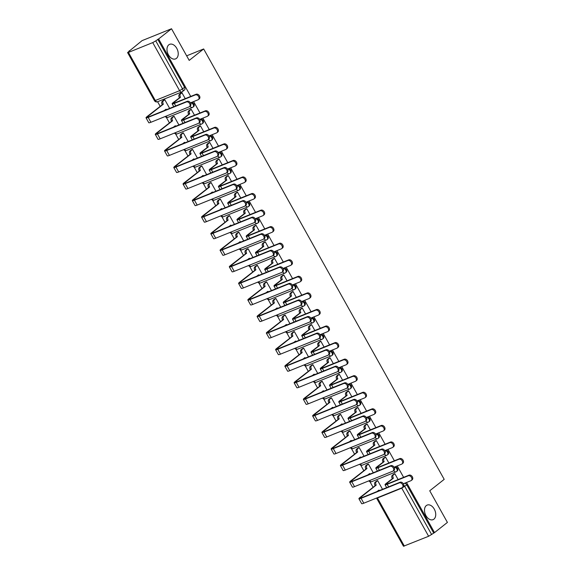 <?xml version="1.0" encoding="UTF-8"?>
<svg xmlns="http://www.w3.org/2000/svg" width="575" height="575" viewBox="0 0 575 575"><rect width="100%" height="100%" fill="white"/><g stroke="black" fill="none" stroke-linecap="round" stroke-linejoin="round"><path stroke-width="0.86" d="M176.403 58.406A7.863 5.168 -112 0 1 175.555 58.902A7.863 5.168 -112 0 1 168.116 54.23A7.863 5.168 -112 0 1 168.813 44.814A7.863 5.168 -112 0 1 169.661 44.318A7.863 5.168 -112 0 1 177.1 48.99A7.863 5.168 -112 0 1 176.403 58.406M433.909 519.16A7.863 5.168 -112 0 1 433.061 519.656A7.863 5.168 -112 0 1 425.622 514.984A7.863 5.168 -112 0 1 426.319 505.569A7.863 5.168 -112 0 1 427.168 505.073A7.863 5.168 -112 0 1 434.607 509.745A7.863 5.168 -112 0 1 433.909 519.16M190.548 103.004A2.458 1.818 51.7 0 1 193.171 104.513A2.458 1.818 51.7 0 1 192.977 107.13L193.696 106.569A2.458 1.818 -128.3 0 0 193.89 103.946A2.458 1.818 -128.3 0 0 191.554 102.407M199.798 119.564A2.458 1.818 51.7 0 1 202.429 121.073A2.458 1.818 51.7 0 1 202.235 123.697L202.946 123.129A2.458 1.818 -128.3 0 0 203.14 120.513A2.458 1.818 -128.3 0 0 200.804 118.968M209.056 136.124A2.458 1.818 51.7 0 1 211.686 137.633A2.458 1.818 51.7 0 1 211.492 140.257L212.204 139.689A2.458 1.818 -128.3 0 0 212.398 137.073A2.458 1.818 -128.3 0 0 210.062 135.528M218.313 152.684A2.458 1.818 51.7 0 1 220.944 154.193A2.458 1.818 51.7 0 1 220.75 156.817L221.461 156.256A2.458 1.818 -128.3 0 0 221.655 153.633A2.458 1.818 -128.3 0 0 219.319 152.095M227.571 169.244A2.458 1.818 51.7 0 1 230.201 170.761A2.458 1.818 51.7 0 1 230.007 173.377L230.719 172.816A2.458 1.818 -128.3 0 0 230.913 170.193A2.458 1.818 -128.3 0 0 228.577 168.655M236.828 185.811A2.458 1.818 51.7 0 1 239.452 187.321A2.458 1.818 51.7 0 1 239.257 189.944L239.976 189.376A2.458 1.818 -128.3 0 0 240.17 186.753A2.458 1.818 -128.3 0 0 237.834 185.215M246.078 202.371A2.458 1.818 51.7 0 1 248.709 203.881A2.458 1.818 51.7 0 1 248.515 206.504L249.227 205.936A2.458 1.818 -128.3 0 0 249.421 203.32A2.458 1.818 -128.3 0 0 247.085 201.775M255.336 218.931A2.458 1.818 51.7 0 1 257.967 220.441A2.458 1.818 51.7 0 1 257.772 223.064L258.484 222.503A2.458 1.818 -128.3 0 0 258.678 219.88A2.458 1.818 -128.3 0 0 256.342 218.342M264.593 235.491A2.458 1.818 51.7 0 1 267.224 237.008A2.458 1.818 51.7 0 1 267.03 239.624L267.742 239.063A2.458 1.818 -128.3 0 0 267.936 236.44A2.458 1.818 -128.3 0 0 265.6 234.902M273.851 252.058A2.458 1.818 51.7 0 1 276.482 253.568A2.458 1.818 51.7 0 1 276.287 256.191L276.999 255.623A2.458 1.818 -128.3 0 0 277.193 253A2.458 1.818 -128.3 0 0 274.857 251.462M283.108 268.618A2.458 1.818 51.7 0 1 285.732 270.128A2.458 1.818 51.7 0 1 285.538 272.751L286.257 272.183A2.458 1.818 -128.3 0 0 286.451 269.567A2.458 1.818 -128.3 0 0 284.115 268.022M292.359 285.178A2.458 1.818 51.7 0 1 294.989 286.688A2.458 1.818 51.7 0 1 294.795 289.311L295.507 288.751A2.458 1.818 -128.3 0 0 295.701 286.127A2.458 1.818 -128.3 0 0 293.365 284.589M301.616 301.738A2.458 1.818 51.7 0 1 304.247 303.255A2.458 1.818 51.7 0 1 304.053 305.871L304.764 305.311A2.458 1.818 -128.3 0 0 304.958 302.687A2.458 1.818 -128.3 0 0 302.623 301.149M310.874 318.306A2.458 1.818 51.7 0 1 313.504 319.815A2.458 1.818 51.7 0 1 313.31 322.438L314.022 321.871A2.458 1.818 -128.3 0 0 314.216 319.247A2.458 1.818 -128.3 0 0 311.88 317.709M320.131 334.866A2.458 1.818 51.7 0 1 322.762 336.375A2.458 1.818 51.7 0 1 322.568 338.998L323.279 338.431A2.458 1.818 -128.3 0 0 323.473 335.814A2.458 1.818 -128.3 0 0 321.137 334.269M329.382 351.426A2.458 1.818 51.7 0 1 332.012 352.935A2.458 1.818 51.7 0 1 331.818 355.558L332.537 354.998A2.458 1.818 -128.3 0 0 332.731 352.374A2.458 1.818 -128.3 0 0 330.388 350.836M338.639 367.986A2.458 1.818 51.7 0 1 341.27 369.495A2.458 1.818 51.7 0 1 341.076 372.118L341.787 371.558A2.458 1.818 -128.3 0 0 341.981 368.934A2.458 1.818 -128.3 0 0 339.645 367.396M347.897 384.553A2.458 1.818 51.7 0 1 350.527 386.062A2.458 1.818 51.7 0 1 350.333 388.678L351.045 388.118A2.458 1.818 -128.3 0 0 351.239 385.494A2.458 1.818 -128.3 0 0 348.903 383.956M357.154 401.113A2.458 1.818 51.7 0 1 359.785 402.622A2.458 1.818 51.7 0 1 359.591 405.246L360.302 404.678A2.458 1.818 -128.3 0 0 360.496 402.062A2.458 1.818 -128.3 0 0 358.16 400.516M366.412 417.673A2.458 1.818 51.7 0 1 369.035 419.182A2.458 1.818 51.7 0 1 368.848 421.806L369.56 421.245A2.458 1.818 -128.3 0 0 369.754 418.622A2.458 1.818 -128.3 0 0 367.418 417.083M375.662 434.233A2.458 1.818 51.7 0 1 378.293 435.742A2.458 1.818 51.7 0 1 378.098 438.366L378.817 437.805A2.458 1.818 -128.3 0 0 379.011 435.182A2.458 1.818 -128.3 0 0 376.668 433.643M384.919 450.793A2.458 1.818 51.7 0 1 387.55 452.309A2.458 1.818 51.7 0 1 387.356 454.926L388.067 454.365A2.458 1.818 -128.3 0 0 388.262 451.742A2.458 1.818 -128.3 0 0 385.926 450.203M394.177 467.36A2.458 1.818 51.7 0 1 396.808 468.869A2.458 1.818 51.7 0 1 396.613 471.493L397.325 470.925A2.458 1.818 -128.3 0 0 397.519 468.302A2.458 1.818 -128.3 0 0 395.183 466.763M190.735 96.427L158.614 38.949L171.515 28.75L142.068 40.638L129.289 51.067M157.6 101.725L160.138 106.267M166.319 117.322L169.395 122.827M175.576 133.889L178.653 139.387M184.834 150.449L187.91 155.947M194.091 167.009L197.16 172.507M203.342 183.569L206.418 189.074M212.599 200.136L215.675 205.634M221.857 216.696L224.933 222.194M231.114 233.256L234.19 238.754M240.372 249.816L243.441 255.322M249.622 266.383L252.698 271.882M258.879 282.943L261.956 288.442M268.137 299.503L271.213 305.002M277.394 316.063L280.471 321.569M286.652 332.63L289.721 338.129M295.902 349.19L298.978 354.689M305.16 365.75L308.236 371.249M314.417 382.31L317.493 387.816M323.675 398.87L326.751 404.376M332.932 415.438L336.001 420.936M342.183 431.997L345.259 437.496M351.44 448.558L354.516 454.063M360.697 465.118L363.774 470.623M369.955 481.685L373.031 487.183M171.515 28.75L189.197 60.389L203.658 48.961L444.195 479.356L429.733 490.777L447.415 522.416L434.513 532.615L406.503 482.497M403.621 477.343L397.246 465.93M394.371 460.783L387.988 449.37M385.113 444.223L378.731 432.81M375.856 427.656L369.481 416.25M366.598 411.096L360.223 399.683M357.341 394.536L350.966 383.122M348.091 377.976L341.708 366.562M338.833 361.416L332.451 350.002M329.576 344.849L323.2 333.435M320.318 328.289L313.943 316.875M311.061 311.729L304.685 300.315M301.81 295.169L295.428 283.755M292.553 278.602L286.17 267.195M283.295 262.042L276.92 250.628M274.038 245.482L267.662 234.068M264.78 228.922L258.405 217.508M255.53 212.355L249.147 200.948M246.272 195.795L239.897 184.381M237.015 179.235L230.64 167.821M227.757 162.675L221.382 151.261M218.507 146.107L212.125 134.701M209.25 129.548L202.867 118.134M199.992 112.987L193.617 101.574M129.159 50.837L130.022 50.492L127.585 52.584L128.433 52.411L152.727 42.6L155.746 40.883L182.62 88.974A2.458 1.818 51.7 0 1 182.426 91.597A2.458 1.818 51.7 0 1 182.088 91.792A2.458 1.617 68 0 1 181.822 91.95A2.458 2.458 0 0 0 182.426 91.597L184.438 90.009A2.458 1.818 51.7 0 0 184.632 87.386L179.608 90.692L152.727 42.6M158.614 38.949L155.746 40.883M434.513 532.615L428.627 536.267L403.485 546.25L376.603 498.158L377.452 497.986L404.333 546.077M398.13 479.564L394.838 473.678L393.595 474.274M382.533 489.318L377.667 480.614L376.424 481.21M388.872 463.004L385.588 457.118L384.337 457.714M373.276 472.758L368.417 464.054L367.166 464.65M379.615 446.437L376.33 440.558L375.087 441.154M364.025 456.191L359.159 447.487L357.909 448.083M370.365 429.877L367.073 423.998L365.829 424.594M354.768 439.631L349.902 430.927L348.658 431.523M361.107 413.317L357.815 407.431L356.572 408.027M345.51 423.071L340.644 414.367L339.401 414.963M351.85 396.757L348.558 390.871L347.314 391.467M336.253 406.511L331.387 397.807L330.143 398.403M342.592 380.19L339.308 374.311L338.057 374.907M326.995 389.943L322.137 381.247L320.886 381.836M333.335 363.63L330.05 357.751L328.807 358.347M317.745 373.383L312.879 364.679L311.628 365.276M324.084 347.07L320.793 341.183L319.549 341.78M308.488 356.823L303.622 348.119L302.378 348.716M314.827 330.51L311.535 324.623L310.292 325.22M299.23 340.263L294.364 331.559L293.121 332.156M305.569 313.943L302.285 308.063L301.034 308.66M289.973 323.703L285.107 314.999L283.863 315.589M296.312 297.383L293.027 291.503L291.777 292.1M280.715 307.136L275.856 298.432L274.606 299.029M287.054 280.823L283.77 274.943L282.526 275.533M271.465 290.576L266.599 281.872L265.355 282.469M277.804 264.263L274.512 258.376L273.269 258.973M262.207 274.016L257.341 265.312L256.098 265.909M268.547 247.696L265.255 241.816L264.011 242.413M252.95 257.456L248.084 248.752L246.84 249.349M259.289 231.136L256.004 225.256L254.754 225.853M243.692 240.889L238.826 232.185L237.583 232.782M250.032 214.576L246.747 208.696L245.496 209.286M234.435 224.329L229.576 215.625L228.325 216.222M240.774 198.016L237.489 192.129L236.246 192.726M225.184 207.769L220.318 199.065L219.075 199.662M231.524 181.456L228.232 175.569L226.988 176.166M215.927 191.209L211.061 182.505L209.818 183.102M222.266 164.888L218.974 159.009L217.731 159.606M206.669 174.642L201.803 165.938L200.56 166.534M213.009 148.328L209.724 142.449L208.473 143.046M197.412 158.082L192.546 149.378L191.303 149.974M203.751 131.768L200.467 125.882L199.223 126.478M188.154 141.522L183.296 132.818L182.045 133.414M194.494 115.208L191.209 109.322L189.966 109.918M178.904 124.962L174.038 116.258L172.795 116.854M186.652 55.825L203.658 48.961M185.243 98.641L181.952 92.762L180.708 93.358M169.647 108.395L164.781 99.691L163.537 100.287M157.751 39.294L184.632 87.386M433.651 532.96L406.777 484.869A2.458 1.818 -128.3 0 0 404.441 483.323M403.348 483.769L410.909 480.714A2.825 2.092 -128.3 0 0 411.298 480.492A2.825 2.092 -128.3 0 0 411.362 477.221A2.825 2.092 -128.3 0 0 408.178 475.834L409.019 475.166A2.825 2.092 51.7 0 1 412.203 476.553A2.825 2.092 51.7 0 1 412.138 479.823L411.298 480.492M394.86 473.714L393.422 474.842A2.458 1.617 68 0 0 393.314 477.99L386.127 483.467A6.203 0.884 -29.2 0 0 385.042 484.747A6.203 0.884 -29.2 0 0 387.183 484.308L408.178 475.834M392.287 478.601L392.2 478.443A2.458 1.617 -112 0 1 392.308 475.295L393.839 474.088M409.019 475.166L388.032 483.64A4.607 0.654 150.8 0 1 386.436 483.97A4.607 0.654 150.8 0 1 387.241 483.022L393.401 478.148M377.689 480.643L376.251 481.778A2.458 1.617 68 0 0 376.143 484.926L360 497.476A6.203 0.884 -29.2 0 0 358.922 498.748L361.653 503.635A6.203 0.884 -29.2 0 0 363.795 503.197L401.961 487.787A2.825 2.092 -128.3 0 0 402.349 487.564A2.825 2.092 -128.3 0 0 402.414 484.294A2.825 2.092 -128.3 0 0 399.23 482.899L400.071 482.238A2.825 2.092 51.7 0 1 403.255 483.625A2.825 2.092 51.7 0 1 403.19 486.896L402.349 487.564M376.905 491.589L379.047 490.13A2.458 1.617 68 0 0 379.363 490.597M400.071 482.238L361.905 497.648A4.607 0.654 150.8 0 1 360.317 497.972A4.607 0.654 150.8 0 1 361.122 497.023L376.23 485.084M375.116 485.537L375.022 485.379A2.458 1.617 -112 0 1 375.137 482.231L376.251 481.778M376.668 481.016L375.137 482.231M358.922 498.748A6.203 0.884 -29.2 0 0 361.064 498.309L399.23 482.899M394.091 467.209L401.652 464.154A2.825 2.092 -128.3 0 0 402.04 463.932A2.825 2.092 -128.3 0 0 402.105 460.661A2.825 2.092 -128.3 0 0 398.921 459.267L399.769 458.606A2.825 2.092 51.7 0 1 402.946 459.993A2.825 2.092 51.7 0 1 402.881 463.263L402.04 463.932M385.602 457.147L384.165 458.282A2.458 1.617 68 0 0 384.057 461.43L376.869 466.907A6.203 0.884 -29.2 0 0 375.791 468.187A6.203 0.884 -29.2 0 0 377.933 467.748L398.921 459.267M383.029 462.041L382.943 461.883A2.458 1.617 -112 0 1 383.051 458.735L384.582 457.527M399.769 458.606L378.774 467.08A4.607 0.654 150.8 0 1 377.186 467.403A4.607 0.654 150.8 0 1 377.983 466.454L384.143 461.588M384.833 450.642L392.394 447.594A2.825 2.092 -128.3 0 0 392.783 447.364A2.825 2.092 -128.3 0 0 392.847 444.094A2.825 2.092 -128.3 0 0 389.67 442.707L390.511 442.046A2.825 2.092 51.7 0 1 393.695 443.433A2.825 2.092 51.7 0 1 393.623 446.703L392.783 447.364M376.345 440.587L374.914 441.722A2.458 1.617 68 0 0 374.799 444.87L367.612 450.347A6.203 0.884 -29.2 0 0 366.534 451.627A6.203 0.884 -29.2 0 0 368.676 451.181L389.67 442.707M373.772 445.481L373.685 445.316A2.458 1.617 -112 0 1 373.793 442.175L375.324 440.96M390.511 442.046L369.517 450.52A4.607 0.654 150.8 0 1 367.928 450.843A4.607 0.654 150.8 0 1 368.726 449.894L374.893 445.028M375.576 434.082L383.137 431.027A2.825 2.092 -128.3 0 0 383.525 430.804A2.825 2.092 -128.3 0 0 383.597 427.534A2.825 2.092 -128.3 0 0 380.413 426.147L381.254 425.478A2.825 2.092 51.7 0 1 384.438 426.873A2.825 2.092 51.7 0 1 384.373 430.143L383.525 430.804M367.087 424.027L365.657 425.162A2.458 1.617 68 0 0 365.542 428.31L358.354 433.787A6.203 0.884 -29.2 0 0 357.276 435.059A6.203 0.884 -29.2 0 0 359.418 434.621L380.413 426.147M364.521 428.914L364.428 428.756A2.458 1.617 -112 0 1 364.536 425.608L366.067 424.4M381.254 425.478L360.259 433.952A4.607 0.654 150.8 0 1 358.671 434.283A4.607 0.654 150.8 0 1 359.476 433.334L365.635 428.468M368.431 464.082L366.994 465.218A2.458 1.617 68 0 0 366.886 468.366L350.75 480.908A6.203 0.884 -29.2 0 0 349.665 482.188L352.396 487.075A6.203 0.884 -29.2 0 0 354.538 486.63L392.703 471.227A2.825 2.092 -128.3 0 0 393.092 470.997A2.825 2.092 -128.3 0 0 393.156 467.727A2.825 2.092 -128.3 0 0 389.972 466.339L390.813 465.678A2.825 2.092 51.7 0 1 393.997 467.065A2.825 2.092 51.7 0 1 393.933 470.336L393.092 470.997M367.655 475.029L369.79 473.563A2.458 1.617 68 0 0 370.106 474.037M390.813 465.678L352.655 481.081A4.607 0.654 150.8 0 1 351.059 481.412A4.607 0.654 150.8 0 1 351.864 480.463L366.972 468.524M365.858 468.97L365.772 468.812A2.458 1.617 -112 0 1 365.88 465.664L366.994 465.218M367.411 464.456L365.88 465.664M349.665 482.188A6.203 0.884 -29.2 0 0 351.807 481.749L389.972 466.339M359.174 447.522L357.736 448.651A2.458 1.617 68 0 0 357.628 451.799L341.493 464.348A6.203 0.884 -29.2 0 0 340.414 465.628L343.138 470.508A6.203 0.884 -29.2 0 0 345.28 470.07L383.446 454.66A2.825 2.092 -128.3 0 0 383.834 454.437A2.825 2.092 -128.3 0 0 383.899 451.167A2.825 2.092 -128.3 0 0 380.715 449.779L381.563 449.111A2.825 2.092 51.7 0 1 384.74 450.505A2.825 2.092 51.7 0 1 384.675 453.776L383.834 454.437M358.397 458.462L360.539 457.003A2.458 1.617 68 0 0 360.848 457.477M381.563 449.111L343.397 464.521A4.607 0.654 150.8 0 1 341.809 464.844A4.607 0.654 150.8 0 1 342.607 463.903L357.715 451.964M356.601 452.41L356.514 452.252A2.458 1.617 -112 0 1 356.622 449.104L357.736 448.651M358.153 447.896L356.622 449.104M340.414 465.628A6.203 0.884 -29.2 0 0 342.549 465.189L380.715 449.779M349.916 430.955L348.486 432.091A2.458 1.617 68 0 0 348.371 435.239L332.235 447.788A6.203 0.884 -29.2 0 0 331.157 449.068L333.881 453.948A6.203 0.884 -29.2 0 0 336.023 453.51L374.188 438.1A2.825 2.092 -128.3 0 0 374.577 437.877A2.825 2.092 -128.3 0 0 374.641 434.607A2.825 2.092 -128.3 0 0 371.464 433.219L372.305 432.551A2.825 2.092 51.7 0 1 375.489 433.938A2.825 2.092 51.7 0 1 375.418 437.208L374.577 437.877M349.14 441.902L351.282 440.443A2.458 1.617 68 0 0 351.598 440.91M372.305 432.551L334.14 447.961A4.607 0.654 150.8 0 1 332.551 448.284A4.607 0.654 150.8 0 1 333.349 447.336L348.464 435.397M347.343 435.85L347.257 435.692A2.458 1.617 -112 0 1 347.365 432.544L348.486 432.091M348.896 431.336L347.365 432.544M331.157 449.068A6.203 0.884 -29.2 0 0 333.299 448.622L371.464 433.219M366.325 417.522L373.887 414.467A2.825 2.092 -128.3 0 0 374.275 414.244A2.825 2.092 -128.3 0 0 374.339 410.974A2.825 2.092 -128.3 0 0 371.155 409.587L371.996 408.918A2.825 2.092 51.7 0 1 375.18 410.306A2.825 2.092 51.7 0 1 375.116 413.576L374.275 414.244M357.837 407.467L356.399 408.595A2.458 1.617 68 0 0 356.292 411.743L349.104 417.22A6.203 0.884 -29.2 0 0 348.019 418.499A6.203 0.884 -29.2 0 0 350.161 418.061L371.155 409.587M355.264 412.354L355.17 412.196A2.458 1.617 -112 0 1 355.285 409.048L356.816 407.84M371.996 408.918L351.002 417.393A4.607 0.654 150.8 0 1 349.413 417.723A4.607 0.654 150.8 0 1 350.218 416.774L356.378 411.901M357.068 400.962L364.629 397.907A2.825 2.092 -128.3 0 0 365.017 397.684A2.825 2.092 -128.3 0 0 365.082 394.414A2.825 2.092 -128.3 0 0 361.898 393.02L362.739 392.358A2.825 2.092 51.7 0 1 365.923 393.746A2.825 2.092 51.7 0 1 365.858 397.016L365.017 397.684M348.579 390.899L347.142 392.035A2.458 1.617 68 0 0 347.034 395.183L339.847 400.66A6.203 0.884 -29.2 0 0 338.761 401.939A6.203 0.884 -29.2 0 0 340.903 401.501L361.898 393.02M346.006 395.794L345.92 395.636A2.458 1.617 -112 0 1 346.028 392.488L347.559 391.28M362.739 392.358L341.751 400.832A4.607 0.654 150.8 0 1 340.156 401.156A4.607 0.654 150.8 0 1 340.961 400.207L347.12 395.341M340.659 414.395L339.228 415.531A2.458 1.617 68 0 0 339.113 418.679L322.978 431.228A6.203 0.884 -29.2 0 0 321.899 432.501L324.631 437.388A6.203 0.884 -29.2 0 0 326.772 436.95L364.938 421.54A2.825 2.092 -128.3 0 0 365.319 421.317A2.825 2.092 -128.3 0 0 365.391 418.047A2.825 2.092 -128.3 0 0 362.207 416.652L363.048 415.991A2.825 2.092 51.7 0 1 366.232 417.378A2.825 2.092 51.7 0 1 366.167 420.648L365.319 421.317M339.882 425.342L342.024 423.883A2.458 1.617 68 0 0 342.341 424.35M363.048 415.991L324.882 431.401A4.607 0.654 150.8 0 1 323.294 431.724A4.607 0.654 150.8 0 1 324.099 430.776L339.207 418.837M338.093 419.29L337.999 419.132A2.458 1.617 -112 0 1 338.114 415.984L339.228 415.531M339.638 414.769L338.114 415.984M321.899 432.501A6.203 0.884 -29.2 0 0 324.041 432.062L362.207 416.652M331.408 397.835L329.971 398.971A2.458 1.617 68 0 0 329.863 402.119L313.72 414.668A6.203 0.884 -29.2 0 0 312.642 415.941L315.373 420.828A6.203 0.884 -29.2 0 0 317.515 420.382L355.681 404.98A2.825 2.092 -128.3 0 0 356.069 404.75A2.825 2.092 -128.3 0 0 356.133 401.479A2.825 2.092 -128.3 0 0 352.949 400.092L353.79 399.431A2.825 2.092 51.7 0 1 356.974 400.818A2.825 2.092 51.7 0 1 356.91 404.088L356.069 404.75M330.625 408.782L332.767 407.316A2.458 1.617 68 0 0 333.083 407.79M353.79 399.431L315.625 414.834A4.607 0.654 150.8 0 1 314.036 415.164A4.607 0.654 150.8 0 1 314.841 414.216L329.949 402.277M328.835 402.73L328.742 402.565A2.458 1.617 -112 0 1 328.857 399.417L329.971 398.971M330.388 398.209L328.857 399.417M312.642 415.941A6.203 0.884 -29.2 0 0 314.784 415.502L352.949 400.092M347.81 384.395L355.372 381.347A2.825 2.092 -128.3 0 0 355.76 381.117A2.825 2.092 -128.3 0 0 355.824 377.847A2.825 2.092 -128.3 0 0 352.64 376.46L353.488 375.798A2.825 2.092 51.7 0 1 356.665 377.186A2.825 2.092 51.7 0 1 356.601 380.456L355.76 381.117M339.322 374.339L337.884 375.475A2.458 1.617 68 0 0 337.777 378.623L330.589 384.1A6.203 0.884 -29.2 0 0 329.511 385.379A6.203 0.884 -29.2 0 0 331.653 384.934L352.64 376.46M336.749 379.234L336.662 379.076A2.458 1.617 -112 0 1 336.77 375.928L338.301 374.713M353.488 375.798L332.494 384.272A4.607 0.654 150.8 0 1 330.905 384.596A4.607 0.654 150.8 0 1 331.703 383.647L337.863 378.781M338.553 367.835L346.114 364.78A2.825 2.092 -128.3 0 0 346.502 364.557A2.825 2.092 -128.3 0 0 346.567 361.287A2.825 2.092 -128.3 0 0 343.39 359.9L344.231 359.231A2.825 2.092 51.7 0 1 347.415 360.626A2.825 2.092 51.7 0 1 347.343 363.896L346.502 364.557M330.064 357.779L328.634 358.915A2.458 1.617 68 0 0 328.519 362.063L321.332 367.54A6.203 0.884 -29.2 0 0 320.253 368.812A6.203 0.884 -29.2 0 0 322.395 368.374L343.39 359.9M327.491 362.667L327.405 362.509A2.458 1.617 -112 0 1 327.513 359.361L329.044 358.153M344.231 359.231L323.236 367.705A4.607 0.654 150.8 0 1 321.648 368.036A4.607 0.654 150.8 0 1 322.446 367.087L328.613 362.221M329.295 351.275L336.857 348.22A2.825 2.092 -128.3 0 0 337.245 347.997A2.825 2.092 -128.3 0 0 337.317 344.727A2.825 2.092 -128.3 0 0 334.132 343.34L334.973 342.671A2.825 2.092 51.7 0 1 338.158 344.058A2.825 2.092 51.7 0 1 338.093 347.329L337.245 347.997M320.807 341.219L319.377 342.348A2.458 1.617 68 0 0 319.262 345.496L312.074 350.973A6.203 0.884 -29.2 0 0 310.996 352.252A6.203 0.884 -29.2 0 0 313.138 351.814L334.132 343.34M318.241 346.107L318.147 345.949A2.458 1.617 -112 0 1 318.262 342.801L319.786 341.593M334.973 342.671L313.979 351.145A4.607 0.654 150.8 0 1 312.39 351.476A4.607 0.654 150.8 0 1 313.195 350.527L319.355 345.661M320.045 334.715L327.606 331.66A2.825 2.092 -128.3 0 0 327.994 331.437A2.825 2.092 -128.3 0 0 328.059 328.167A2.825 2.092 -128.3 0 0 324.875 326.78L325.716 326.111A2.825 2.092 51.7 0 1 328.9 327.498A2.825 2.092 51.7 0 1 328.835 330.769L327.994 331.437M311.557 324.652L310.119 325.788A2.458 1.617 68 0 0 310.011 328.936L302.824 334.413A6.203 0.884 -29.2 0 0 301.738 335.692A6.203 0.884 -29.2 0 0 303.88 335.254L324.875 326.78M308.983 329.547L308.89 329.389A2.458 1.617 -112 0 1 309.005 326.241L310.536 325.033M325.716 326.111L304.728 334.585A4.607 0.654 150.8 0 1 303.133 334.909A4.607 0.654 150.8 0 1 303.938 333.967L310.098 329.094M310.787 318.147L318.349 315.1A2.825 2.092 -128.3 0 0 318.737 314.877A2.825 2.092 -128.3 0 0 318.802 311.607A2.825 2.092 -128.3 0 0 315.618 310.213L316.458 309.551A2.825 2.092 51.7 0 1 319.643 310.938A2.825 2.092 51.7 0 1 319.578 314.209L318.737 314.877M302.299 308.092L300.862 309.228A2.458 1.617 68 0 0 300.754 312.376L293.566 317.853A6.203 0.884 -29.2 0 0 292.481 319.132A6.203 0.884 -29.2 0 0 294.623 318.687L315.618 310.213M299.726 312.987L299.64 312.829A2.458 1.617 -112 0 1 299.748 309.681L301.278 308.466M316.458 309.551L295.471 318.025A4.607 0.654 150.8 0 1 293.875 318.349A4.607 0.654 150.8 0 1 294.68 317.4L300.84 312.534M301.53 301.588L309.091 298.533A2.825 2.092 -128.3 0 0 309.479 298.31A2.825 2.092 -128.3 0 0 309.544 295.04A2.825 2.092 -128.3 0 0 306.36 293.652L307.208 292.984A2.825 2.092 51.7 0 1 310.385 294.378A2.825 2.092 51.7 0 1 310.32 297.649L309.479 298.31M293.042 291.532L291.604 292.668A2.458 1.617 68 0 0 291.496 295.816L284.309 301.293A6.203 0.884 -29.2 0 0 283.231 302.565A6.203 0.884 -29.2 0 0 285.373 302.127L306.36 293.652M290.468 296.427L290.382 296.262A2.458 1.617 -112 0 1 290.49 293.113L292.021 291.906M307.208 292.984L286.213 301.465A4.607 0.654 150.8 0 1 284.625 301.789A4.607 0.654 150.8 0 1 285.423 300.84L291.582 295.974M292.272 285.027L299.834 281.973A2.825 2.092 -128.3 0 0 300.222 281.75A2.825 2.092 -128.3 0 0 300.287 278.48A2.825 2.092 -128.3 0 0 297.11 277.092L297.951 276.424A2.825 2.092 51.7 0 1 301.135 277.811A2.825 2.092 51.7 0 1 301.063 281.082L300.222 281.75M283.784 274.972L282.354 276.101A2.458 1.617 68 0 0 282.239 279.249L275.051 284.733A6.203 0.884 -29.2 0 0 273.973 286.005A6.203 0.884 -29.2 0 0 276.115 285.567L297.11 277.092M281.211 279.86L281.125 279.702A2.458 1.617 -112 0 1 281.232 276.553L282.763 275.346M297.951 276.424L276.956 284.898A4.607 0.654 150.8 0 1 275.368 285.229A4.607 0.654 150.8 0 1 276.173 284.28L282.332 279.414M283.015 268.467L290.576 265.413A2.825 2.092 -128.3 0 0 290.964 265.19A2.825 2.092 -128.3 0 0 291.036 261.92A2.825 2.092 -128.3 0 0 287.852 260.533L288.693 259.864A2.825 2.092 51.7 0 1 291.877 261.251A2.825 2.092 51.7 0 1 291.812 264.522L290.964 265.19M274.527 258.405L273.096 259.541A2.458 1.617 68 0 0 272.981 262.689L265.794 268.166A6.203 0.884 -29.2 0 0 264.716 269.445A6.203 0.884 -29.2 0 0 266.857 269.007L287.852 260.533M271.961 263.3L271.867 263.142A2.458 1.617 -112 0 1 271.982 259.993L273.506 258.786M288.693 259.864L267.698 268.338A4.607 0.654 150.8 0 1 266.11 268.662A4.607 0.654 150.8 0 1 266.915 267.72L273.075 262.847M322.151 381.275L320.713 382.404A2.458 1.617 68 0 0 320.606 385.552L304.47 398.101A6.203 0.884 -29.2 0 0 303.384 399.381L306.116 404.261A6.203 0.884 -29.2 0 0 308.257 403.823L346.423 388.412A2.825 2.092 -128.3 0 0 346.811 388.19A2.825 2.092 -128.3 0 0 346.876 384.919A2.825 2.092 -128.3 0 0 343.692 383.532L344.533 382.864A2.825 2.092 51.7 0 1 347.717 384.258A2.825 2.092 51.7 0 1 347.652 387.528L346.811 388.19M321.375 392.215L323.509 390.756A2.458 1.617 68 0 0 323.826 391.23M344.533 382.864L306.374 398.274A4.607 0.654 150.8 0 1 304.779 398.604A4.607 0.654 150.8 0 1 305.584 397.656L320.692 385.717M319.578 386.163L319.492 386.005A2.458 1.617 -112 0 1 319.599 382.857L320.713 382.404M321.13 381.649L319.599 382.857M303.384 399.381A6.203 0.884 -29.2 0 0 305.526 398.942L343.692 383.532M312.893 364.708L311.456 365.844A2.458 1.617 68 0 0 311.348 368.992L295.212 381.541A6.203 0.884 -29.2 0 0 294.134 382.821L296.858 387.701A6.203 0.884 -29.2 0 0 299 387.262L337.166 371.853A2.825 2.092 -128.3 0 0 337.554 371.63A2.825 2.092 -128.3 0 0 337.618 368.359A2.825 2.092 -128.3 0 0 334.434 366.972L335.283 366.304A2.825 2.092 51.7 0 1 338.467 367.691A2.825 2.092 51.7 0 1 338.395 370.961L337.554 371.63M312.117 375.655L314.259 374.196A2.458 1.617 68 0 0 314.568 374.663M335.283 366.304L297.117 381.714A4.607 0.654 150.8 0 1 295.528 382.037A4.607 0.654 150.8 0 1 296.326 381.088L311.434 369.15M310.32 369.603L310.234 369.445A2.458 1.617 -112 0 1 310.342 366.297L311.456 365.844M311.873 365.089L310.342 366.297M294.134 382.821A6.203 0.884 -29.2 0 0 296.276 382.382L334.434 366.972M303.636 348.148L302.206 349.284A2.458 1.617 68 0 0 302.091 352.432L285.955 364.981A6.203 0.884 -29.2 0 0 284.877 366.253L287.601 371.141A6.203 0.884 -29.2 0 0 289.743 370.702L327.908 355.293A2.825 2.092 -128.3 0 0 328.296 355.07A2.825 2.092 -128.3 0 0 328.361 351.799A2.825 2.092 -128.3 0 0 325.184 350.412L326.025 349.744A2.825 2.092 51.7 0 1 329.209 351.131A2.825 2.092 51.7 0 1 329.144 354.401L328.296 355.07M302.86 359.095L305.002 357.636A2.458 1.617 68 0 0 305.318 358.103M326.025 349.744L287.859 365.154A4.607 0.654 150.8 0 1 286.271 365.477A4.607 0.654 150.8 0 1 287.069 364.528L302.184 352.59M301.063 353.043L300.977 352.885A2.458 1.617 -112 0 1 301.084 349.737L302.206 349.284M302.615 348.522L301.084 349.737M284.877 366.253A6.203 0.884 -29.2 0 0 287.018 365.815L325.184 350.412M294.386 331.588L292.948 332.724A2.458 1.617 68 0 0 292.84 335.872L276.697 348.421A6.203 0.884 -29.2 0 0 275.619 349.693L278.35 354.581A6.203 0.884 -29.2 0 0 280.492 354.135L318.658 338.732A2.825 2.092 -128.3 0 0 319.039 338.51A2.825 2.092 -128.3 0 0 319.111 335.239A2.825 2.092 -128.3 0 0 315.927 333.845L316.768 333.184A2.825 2.092 51.7 0 1 319.952 334.571A2.825 2.092 51.7 0 1 319.887 337.841L319.039 338.51M293.602 342.535L295.744 341.068A2.458 1.617 68 0 0 296.06 341.543M316.768 333.184L278.602 348.587A4.607 0.654 150.8 0 1 277.013 348.917A4.607 0.654 150.8 0 1 277.818 347.968L292.927 336.03M291.812 336.483L291.719 336.317A2.458 1.617 -112 0 1 291.834 333.169L292.948 332.724M293.358 331.962L291.834 333.169M275.619 349.693A6.203 0.884 -29.2 0 0 277.761 349.255L315.927 333.845M285.128 315.028L283.691 316.157A2.458 1.617 68 0 0 283.583 319.305L267.447 331.854A6.203 0.884 -29.2 0 0 266.362 333.133L269.093 338.014A6.203 0.884 -29.2 0 0 271.235 337.575L309.4 322.173A2.825 2.092 -128.3 0 0 309.788 321.942A2.825 2.092 -128.3 0 0 309.853 318.672A2.825 2.092 -128.3 0 0 306.669 317.285L307.51 316.617A2.825 2.092 51.7 0 1 310.694 318.011A2.825 2.092 51.7 0 1 310.629 321.281L309.788 321.942M284.345 325.975L286.487 324.508A2.458 1.617 68 0 0 286.803 324.983M307.51 316.617L269.344 332.027A4.607 0.654 150.8 0 1 267.756 332.357A4.607 0.654 150.8 0 1 268.561 331.408L283.669 319.47M282.555 319.916L282.462 319.757A2.458 1.617 -112 0 1 282.577 316.609L283.691 316.157M284.107 315.402L282.577 316.609M266.362 333.133A6.203 0.884 -29.2 0 0 268.503 332.695L306.669 317.285M275.871 298.461L274.433 299.597A2.458 1.617 68 0 0 274.325 302.745L258.189 315.294A6.203 0.884 -29.2 0 0 257.104 316.573L259.835 321.454A6.203 0.884 -29.2 0 0 261.977 321.015L300.143 305.605A2.825 2.092 -128.3 0 0 300.531 305.382A2.825 2.092 -128.3 0 0 300.596 302.112A2.825 2.092 -128.3 0 0 297.412 300.725L298.26 300.057A2.825 2.092 51.7 0 1 301.437 301.444A2.825 2.092 51.7 0 1 301.372 304.714L300.531 305.382M275.094 309.408L277.229 307.948A2.458 1.617 68 0 0 277.545 308.416M298.26 300.057L260.094 315.467A4.607 0.654 150.8 0 1 258.498 315.79A4.607 0.654 150.8 0 1 259.303 314.841L274.412 302.903M273.298 303.356L273.211 303.197A2.458 1.617 -112 0 1 273.319 300.049L274.433 299.597M274.85 298.842L273.319 300.049M257.104 316.573A6.203 0.884 -29.2 0 0 259.246 316.135L297.412 300.725M266.613 281.901L265.176 283.037A2.458 1.617 68 0 0 265.068 286.185L248.932 298.734A6.203 0.884 -29.2 0 0 247.854 300.013L250.578 304.894A6.203 0.884 -29.2 0 0 252.72 304.455L290.885 289.045A2.825 2.092 -128.3 0 0 291.273 288.822A2.825 2.092 -128.3 0 0 291.338 285.552A2.825 2.092 -128.3 0 0 288.154 284.165L289.002 283.497A2.825 2.092 51.7 0 1 292.186 284.884A2.825 2.092 51.7 0 1 292.114 288.154L291.273 288.822M265.837 292.848L267.979 291.388A2.458 1.617 68 0 0 268.288 291.856M289.002 283.497L250.837 298.907A4.607 0.654 150.8 0 1 249.248 299.23A4.607 0.654 150.8 0 1 250.046 298.281L265.161 286.343M264.04 286.796L263.954 286.637A2.458 1.617 -112 0 1 264.062 283.489L265.176 283.037M265.592 282.275L264.062 283.489M247.854 300.013A6.203 0.884 -29.2 0 0 249.996 299.568L288.154 284.165M257.356 265.341L255.925 266.477A2.458 1.617 68 0 0 255.81 269.625L239.674 282.174A6.203 0.884 -29.2 0 0 238.596 283.446L241.327 288.334A6.203 0.884 -29.2 0 0 243.462 287.895L281.628 272.485A2.825 2.092 -128.3 0 0 282.016 272.262A2.825 2.092 -128.3 0 0 282.081 268.992A2.825 2.092 -128.3 0 0 278.904 267.598L279.745 266.937A2.825 2.092 51.7 0 1 282.929 268.324A2.825 2.092 51.7 0 1 282.864 271.594L282.016 272.262M256.579 276.287L258.721 274.828A2.458 1.617 68 0 0 259.037 275.296M279.745 266.937L241.579 282.339A4.607 0.654 150.8 0 1 239.991 282.67A4.607 0.654 150.8 0 1 240.788 281.721L255.904 269.783M254.783 270.236L254.696 270.07A2.458 1.617 -112 0 1 254.804 266.922L255.925 266.477M256.335 265.715L254.804 266.922M238.596 283.446A6.203 0.884 -29.2 0 0 240.738 283.008L278.904 267.598M273.765 251.908L281.326 248.853A2.825 2.092 -128.3 0 0 281.714 248.63A2.825 2.092 -128.3 0 0 281.779 245.36A2.825 2.092 -128.3 0 0 278.595 243.965L279.436 243.304A2.825 2.092 51.7 0 1 282.62 244.691A2.825 2.092 51.7 0 1 282.555 247.962L281.714 248.63M265.276 241.845L263.839 242.981A2.458 1.617 68 0 0 263.731 246.129L256.543 251.606A6.203 0.884 -29.2 0 0 255.458 252.885A6.203 0.884 -29.2 0 0 257.6 252.447L278.595 243.965M262.703 246.74L262.61 246.582A2.458 1.617 -112 0 1 262.725 243.433L264.256 242.219M279.436 243.304L258.448 251.778A4.607 0.654 150.8 0 1 256.853 252.102A4.607 0.654 150.8 0 1 257.658 251.153L263.817 246.287M264.507 235.34L272.068 232.293A2.825 2.092 -128.3 0 0 272.457 232.063A2.825 2.092 -128.3 0 0 272.521 228.792A2.825 2.092 -128.3 0 0 269.337 227.405L270.178 226.737A2.825 2.092 51.7 0 1 273.362 228.131A2.825 2.092 51.7 0 1 273.298 231.402L272.457 232.063M256.019 225.285L254.581 226.421A2.458 1.617 68 0 0 254.473 229.569L247.286 235.046A6.203 0.884 -29.2 0 0 246.201 236.318A6.203 0.884 -29.2 0 0 248.342 235.879L269.337 227.405M253.446 230.18L253.359 230.014A2.458 1.617 -112 0 1 253.467 226.866L254.998 225.659M270.178 226.737L249.191 235.218A4.607 0.654 150.8 0 1 247.595 235.542A4.607 0.654 150.8 0 1 248.4 234.593L254.56 229.727M255.25 218.78L262.811 215.726A2.825 2.092 -128.3 0 0 263.199 215.503A2.825 2.092 -128.3 0 0 263.264 212.232A2.825 2.092 -128.3 0 0 260.08 210.845L260.928 210.177A2.825 2.092 51.7 0 1 264.105 211.564A2.825 2.092 51.7 0 1 264.04 214.834L263.199 215.503M246.761 208.725L245.324 209.853A2.458 1.617 68 0 0 245.216 213.002L238.028 218.486A6.203 0.884 -29.2 0 0 236.95 219.758A6.203 0.884 -29.2 0 0 239.092 219.319L260.08 210.845M244.188 213.612L244.102 213.454A2.458 1.617 -112 0 1 244.21 210.306L245.741 209.099M260.928 210.177L239.933 218.651A4.607 0.654 150.8 0 1 238.345 218.982A4.607 0.654 150.8 0 1 239.143 218.033L245.302 213.167M245.992 202.22L253.553 199.166A2.825 2.092 -128.3 0 0 253.942 198.943A2.825 2.092 -128.3 0 0 254.006 195.673A2.825 2.092 -128.3 0 0 250.829 194.285L251.67 193.617A2.825 2.092 51.7 0 1 254.854 195.004A2.825 2.092 51.7 0 1 254.79 198.274L253.942 198.943M237.504 192.165L236.073 193.293A2.458 1.617 68 0 0 235.958 196.442L228.771 201.918A6.203 0.884 -29.2 0 0 227.693 203.198A6.203 0.884 -29.2 0 0 229.835 202.759L250.829 194.285M234.931 197.053L234.844 196.894A2.458 1.617 -112 0 1 234.952 193.746L236.483 192.539M251.67 193.617L230.676 202.091A4.607 0.654 150.8 0 1 229.087 202.422A4.607 0.654 150.8 0 1 229.892 201.473L236.052 196.6M236.735 185.66L244.303 182.606A2.825 2.092 -128.3 0 0 244.684 182.383A2.825 2.092 -128.3 0 0 244.756 179.112A2.825 2.092 -128.3 0 0 241.572 177.718L242.413 177.057A2.825 2.092 51.7 0 1 245.597 178.444A2.825 2.092 51.7 0 1 245.532 181.714L244.684 182.383M228.246 175.598L226.816 176.733A2.458 1.617 68 0 0 226.708 179.882L219.513 185.358A6.203 0.884 -29.2 0 0 218.435 186.638A6.203 0.884 -29.2 0 0 220.577 186.199L241.572 177.718M225.68 180.493L225.587 180.334A2.458 1.617 -112 0 1 225.702 177.186L227.226 175.972M242.413 177.057L221.418 185.531A4.607 0.654 150.8 0 1 219.83 185.854A4.607 0.654 150.8 0 1 220.635 184.906L226.794 180.04M227.484 169.093L235.046 166.046A2.825 2.092 -128.3 0 0 235.434 165.816A2.825 2.092 -128.3 0 0 235.498 162.545A2.825 2.092 -128.3 0 0 232.314 161.158L233.155 160.49A2.825 2.092 51.7 0 1 236.339 161.884A2.825 2.092 51.7 0 1 236.275 165.154L235.434 165.816M218.996 159.038L217.558 160.173A2.458 1.617 68 0 0 217.451 163.322L210.263 168.798A6.203 0.884 -29.2 0 0 209.178 170.071A6.203 0.884 -29.2 0 0 211.32 169.632L232.314 161.158M216.423 163.933L216.329 163.767A2.458 1.617 -112 0 1 216.444 160.619L217.975 159.412M233.155 160.49L212.168 168.971A4.607 0.654 150.8 0 1 210.572 169.294A4.607 0.654 150.8 0 1 211.377 168.346L217.537 163.48M248.105 248.781L246.668 249.917A2.458 1.617 68 0 0 246.56 253.065L230.417 265.607A6.203 0.884 -29.2 0 0 229.339 266.886L232.07 271.767A6.203 0.884 -29.2 0 0 234.212 271.328L272.377 255.925A2.825 2.092 -128.3 0 0 272.758 255.695A2.825 2.092 -128.3 0 0 272.83 252.425A2.825 2.092 -128.3 0 0 269.646 251.038L270.487 250.369A2.825 2.092 51.7 0 1 273.671 251.764A2.825 2.092 51.7 0 1 273.607 255.034L272.758 255.695M247.322 259.728L249.464 258.261A2.458 1.617 68 0 0 249.78 258.736M270.487 250.369L232.322 265.779A4.607 0.654 150.8 0 1 230.733 266.11A4.607 0.654 150.8 0 1 231.538 265.161L246.646 253.223M245.532 253.668L245.439 253.51A2.458 1.617 -112 0 1 245.554 250.362L246.668 249.917M247.085 249.155L245.554 250.362M229.339 266.886A6.203 0.884 -29.2 0 0 231.481 266.448L269.646 251.038M238.848 232.221L237.41 233.349A2.458 1.617 68 0 0 237.303 236.498L221.167 249.047A6.203 0.884 -29.2 0 0 220.081 250.326L222.812 255.207A6.203 0.884 -29.2 0 0 224.954 254.768L263.12 239.358A2.825 2.092 -128.3 0 0 263.508 239.135A2.825 2.092 -128.3 0 0 263.573 235.865A2.825 2.092 -128.3 0 0 260.389 234.478L261.23 233.809A2.825 2.092 51.7 0 1 264.414 235.197A2.825 2.092 51.7 0 1 264.349 238.467L263.508 239.135M238.072 243.16L240.206 241.701A2.458 1.617 68 0 0 240.522 242.168M261.23 233.809L223.064 249.219A4.607 0.654 150.8 0 1 221.476 249.543A4.607 0.654 150.8 0 1 222.281 248.594L237.389 236.656M236.275 237.108L236.181 236.95A2.458 1.617 -112 0 1 236.296 233.802L237.41 233.349M237.827 232.595L236.296 233.802M220.081 250.326A6.203 0.884 -29.2 0 0 222.223 249.888L260.389 234.478M229.59 215.654L228.153 216.789A2.458 1.617 68 0 0 228.045 219.938L211.909 232.487A6.203 0.884 -29.2 0 0 210.824 233.766L213.555 238.647A6.203 0.884 -29.2 0 0 215.697 238.208L253.862 222.798A2.825 2.092 -128.3 0 0 254.251 222.575A2.825 2.092 -128.3 0 0 254.315 219.305A2.825 2.092 -128.3 0 0 251.131 217.918L251.979 217.249A2.825 2.092 51.7 0 1 255.156 218.637A2.825 2.092 51.7 0 1 255.092 221.907L254.251 222.575M228.814 226.6L230.949 225.141A2.458 1.617 68 0 0 231.265 225.608M251.979 217.249L213.814 232.659A4.607 0.654 150.8 0 1 212.218 232.983A4.607 0.654 150.8 0 1 213.023 232.034L228.131 220.096M227.017 220.548L226.931 220.39A2.458 1.617 -112 0 1 227.039 217.242L228.153 216.789M228.57 216.035L227.039 217.242M210.824 233.766A6.203 0.884 -29.2 0 0 212.966 233.321L251.131 217.918M220.333 199.094L218.903 200.229A2.458 1.617 68 0 0 218.787 203.377L202.652 215.927A6.203 0.884 -29.2 0 0 201.573 217.199L204.298 222.087A6.203 0.884 -29.2 0 0 206.439 221.648L244.605 206.238A2.825 2.092 -128.3 0 0 244.993 206.015A2.825 2.092 -128.3 0 0 245.058 202.745A2.825 2.092 -128.3 0 0 241.874 201.351L242.722 200.689A2.825 2.092 51.7 0 1 245.906 202.077A2.825 2.092 51.7 0 1 245.834 205.347L244.993 206.015M219.557 210.04L221.698 208.581A2.458 1.617 68 0 0 222.007 209.048M242.722 200.689L204.556 216.092A4.607 0.654 150.8 0 1 202.968 216.423A4.607 0.654 150.8 0 1 203.766 215.474L218.881 203.536M217.76 203.988L217.673 203.823A2.458 1.617 -112 0 1 217.781 200.675L218.903 200.229M219.312 199.467L217.781 200.675M201.573 217.199A6.203 0.884 -29.2 0 0 203.715 216.761L241.874 201.351M211.075 182.534L209.645 183.669A2.458 1.617 68 0 0 209.53 186.818L193.394 199.36A6.203 0.884 -29.2 0 0 192.316 200.639L195.047 205.527A6.203 0.884 -29.2 0 0 197.189 205.081L235.347 189.678A2.825 2.092 -128.3 0 0 235.736 189.448A2.825 2.092 -128.3 0 0 235.8 186.178A2.825 2.092 -128.3 0 0 232.623 184.791L233.464 184.122A2.825 2.092 51.7 0 1 236.648 185.517A2.825 2.092 51.7 0 1 236.584 188.787L235.736 189.448M210.299 193.48L212.441 192.014A2.458 1.617 68 0 0 212.757 192.488M233.464 184.122L195.299 199.532A4.607 0.654 150.8 0 1 193.71 199.863A4.607 0.654 150.8 0 1 194.508 198.914L209.623 186.976M208.502 187.421L208.416 187.263A2.458 1.617 -112 0 1 208.524 184.115L209.645 183.669M210.055 182.907L208.524 184.115M192.316 200.639A6.203 0.884 -29.2 0 0 194.458 200.201L232.623 184.791M201.825 165.974L200.388 167.102A2.458 1.617 68 0 0 200.28 170.25L184.137 182.8A6.203 0.884 -29.2 0 0 183.058 184.079L185.79 188.959A6.203 0.884 -29.2 0 0 187.932 188.521L226.097 173.111A2.825 2.092 -128.3 0 0 226.478 172.888A2.825 2.092 -128.3 0 0 226.55 169.618A2.825 2.092 -128.3 0 0 223.366 168.231L224.207 167.562A2.825 2.092 51.7 0 1 227.391 168.949A2.825 2.092 51.7 0 1 227.326 172.22L226.478 172.888M201.042 176.913L203.183 175.454A2.458 1.617 68 0 0 203.5 175.921M224.207 167.562L186.041 182.972A4.607 0.654 150.8 0 1 184.453 183.296A4.607 0.654 150.8 0 1 185.258 182.354L200.366 170.408M199.252 170.861L199.158 170.703A2.458 1.617 -112 0 1 199.273 167.555L200.388 167.102M200.804 166.347L199.273 167.555M183.058 184.079A6.203 0.884 -29.2 0 0 185.2 183.641L223.366 168.231M218.227 152.533L225.788 149.478A2.825 2.092 -128.3 0 0 226.176 149.256A2.825 2.092 -128.3 0 0 226.241 145.985A2.825 2.092 -128.3 0 0 223.057 144.598L223.898 143.93A2.825 2.092 51.7 0 1 227.082 145.317A2.825 2.092 51.7 0 1 227.017 148.587L226.176 149.256M209.738 142.478L208.301 143.613A2.458 1.617 68 0 0 208.193 146.762L201.006 152.238A6.203 0.884 -29.2 0 0 199.92 153.511A6.203 0.884 -29.2 0 0 202.062 153.072L223.057 144.598M207.165 147.365L207.079 147.207A2.458 1.617 -112 0 1 207.187 144.059L208.718 142.852M223.898 143.93L202.91 152.404A4.607 0.654 150.8 0 1 201.315 152.734A4.607 0.654 150.8 0 1 202.12 151.786L208.279 146.92M192.568 149.407L191.13 150.542A2.458 1.617 68 0 0 191.022 153.69L174.886 166.24A6.203 0.884 -29.2 0 0 173.801 167.519L176.532 172.399A6.203 0.884 -29.2 0 0 178.674 171.961L216.84 156.551A2.825 2.092 -128.3 0 0 217.228 156.328A2.825 2.092 -128.3 0 0 217.292 153.058A2.825 2.092 -128.3 0 0 214.108 151.671L214.949 151.002A2.825 2.092 51.7 0 1 218.133 152.389A2.825 2.092 51.7 0 1 218.069 155.66L217.228 156.328M191.791 160.353L193.926 158.894A2.458 1.617 68 0 0 194.242 159.361M214.949 151.002L176.784 166.412A4.607 0.654 150.8 0 1 175.195 166.736A4.607 0.654 150.8 0 1 176 165.787L191.108 153.848M189.994 154.301L189.901 154.143A2.458 1.617 -112 0 1 190.016 150.995L191.13 150.542M191.547 149.787L190.016 150.995M173.801 167.519A6.203 0.884 -29.2 0 0 175.943 167.073L214.108 151.671M208.969 135.973L216.531 132.918A2.825 2.092 -128.3 0 0 216.919 132.696A2.825 2.092 -128.3 0 0 216.983 129.425A2.825 2.092 -128.3 0 0 213.799 128.038L214.647 127.37A2.825 2.092 51.7 0 1 217.832 128.757A2.825 2.092 51.7 0 1 217.76 132.027L216.919 132.696M200.481 125.918L199.043 127.046A2.458 1.617 68 0 0 198.936 130.194L191.748 135.671A6.203 0.884 -29.2 0 0 190.67 136.951A6.203 0.884 -29.2 0 0 192.812 136.512L213.799 128.038M197.908 130.805L197.822 130.647A2.458 1.617 -112 0 1 197.929 127.499L199.46 126.292M214.647 127.37L193.653 135.844A4.607 0.654 150.8 0 1 192.064 136.174A4.607 0.654 150.8 0 1 192.862 135.226L199.029 130.353M183.31 132.847L181.873 133.982A2.458 1.617 68 0 0 181.765 137.13L165.629 149.68A6.203 0.884 -29.2 0 0 164.543 150.952L167.275 155.839A6.203 0.884 -29.2 0 0 169.417 155.401L207.582 139.991A2.825 2.092 -128.3 0 0 207.97 139.768A2.825 2.092 -128.3 0 0 208.035 136.498A2.825 2.092 -128.3 0 0 204.851 135.103L205.699 134.442A2.825 2.092 51.7 0 1 208.876 135.829A2.825 2.092 51.7 0 1 208.811 139.1L207.97 139.768M182.534 143.793L184.668 142.334A2.458 1.617 68 0 0 184.985 142.801M205.699 134.442L167.533 149.852A4.607 0.654 150.8 0 1 165.938 150.176A4.607 0.654 150.8 0 1 166.743 149.227L181.851 137.288M180.737 137.741L180.651 137.583A2.458 1.617 -112 0 1 180.758 134.435L181.873 133.982M182.289 133.22L180.758 134.435M164.543 150.952A6.203 0.884 -29.2 0 0 166.685 150.513L204.851 135.103M199.712 119.413L207.273 116.358A2.825 2.092 -128.3 0 0 207.661 116.136A2.825 2.092 -128.3 0 0 207.726 112.865A2.825 2.092 -128.3 0 0 204.549 111.471L205.39 110.81A2.825 2.092 51.7 0 1 208.574 112.197A2.825 2.092 51.7 0 1 208.509 115.467L207.661 116.136M191.223 109.351L189.793 110.486A2.458 1.617 68 0 0 189.678 113.634L182.491 119.111A6.203 0.884 -29.2 0 0 181.412 120.391A6.203 0.884 -29.2 0 0 183.554 119.952L204.549 111.471M188.65 114.245L188.564 114.087A2.458 1.617 -112 0 1 188.672 110.939L190.203 109.732M205.39 110.81L184.395 119.284A4.607 0.654 150.8 0 1 182.807 119.607A4.607 0.654 150.8 0 1 183.612 118.658L189.772 113.792M174.053 116.287L172.622 117.422A2.458 1.617 68 0 0 172.507 120.57L156.371 133.112A6.203 0.884 -29.2 0 0 155.293 134.392L158.017 139.279A6.203 0.884 -29.2 0 0 160.159 138.834L198.325 123.431A2.825 2.092 -128.3 0 0 198.713 123.201A2.825 2.092 -128.3 0 0 198.778 119.931A2.825 2.092 -128.3 0 0 195.593 118.543L196.442 117.882A2.825 2.092 51.7 0 1 199.626 119.269A2.825 2.092 51.7 0 1 199.554 122.54L198.713 123.201M173.276 127.233L175.418 125.767A2.458 1.617 68 0 0 175.734 126.241M196.442 117.882L158.276 133.285A4.607 0.654 150.8 0 1 156.688 133.616A4.607 0.654 150.8 0 1 157.485 132.667L172.601 120.728M171.479 121.174L171.393 121.016A2.458 1.617 -112 0 1 171.501 117.868L172.622 117.422M173.032 116.66L171.501 117.868M155.293 134.392A6.203 0.884 -29.2 0 0 157.435 133.953L195.593 118.543M190.454 102.846L198.023 99.798A2.825 2.092 -128.3 0 0 198.404 99.568A2.825 2.092 -128.3 0 0 198.476 96.298A2.825 2.092 -128.3 0 0 195.292 94.911L196.132 94.25A2.825 2.092 51.7 0 1 199.317 95.637A2.825 2.092 51.7 0 1 199.252 98.907L198.404 99.568M181.973 92.791L180.536 93.926A2.458 1.617 68 0 0 180.428 97.074L173.233 102.551A6.203 0.884 -29.2 0 0 172.155 103.831A6.203 0.884 -29.2 0 0 174.297 103.385L195.292 94.911M179.4 97.685L179.307 97.527A2.458 1.617 -112 0 1 179.422 94.379L180.945 93.164M196.132 94.25L175.138 102.724A4.607 0.654 150.8 0 1 173.549 103.047A4.607 0.654 150.8 0 1 174.354 102.098L180.514 97.233M164.795 99.727L163.365 100.855A2.458 1.617 68 0 0 163.25 104.003L147.114 116.552A6.203 0.884 -29.2 0 0 146.036 117.832L148.767 122.712A6.203 0.884 -29.2 0 0 150.909 122.274L189.067 106.864A2.825 2.092 -128.3 0 0 189.455 106.641A2.825 2.092 -128.3 0 0 189.527 103.371A2.825 2.092 -128.3 0 0 186.343 101.983L187.184 101.315A2.825 2.092 51.7 0 1 190.368 102.709A2.825 2.092 51.7 0 1 190.303 105.98L189.455 106.641M164.019 110.666L166.161 109.207A2.458 1.617 68 0 0 166.477 109.681M187.184 101.315L149.018 116.725A4.607 0.654 150.8 0 1 147.43 117.048A4.607 0.654 150.8 0 1 148.228 116.107L163.343 104.168M162.222 104.614L162.136 104.456A2.458 1.617 -112 0 1 162.243 101.308L163.365 100.855M163.774 100.1L162.243 101.308M146.036 117.832A6.203 0.884 -29.2 0 0 148.178 117.393L186.343 101.983M165.959 116.2A2.458 1.617 68 0 0 168.08 117.293L192.373 107.482A2.458 2.458 0 0 0 192.977 107.13A2.458 1.818 51.7 0 1 192.647 107.331A2.458 1.617 -112 0 1 192.373 107.482A2.458 1.617 -112 0 1 190.16 106.231A2.458 1.617 68 0 1 190.109 106.131M175.21 132.76A2.458 1.617 68 0 0 177.337 133.853L201.631 124.042A2.458 2.458 0 0 0 202.235 123.697A2.458 1.818 51.7 0 1 201.897 123.891A2.458 1.617 -112 0 1 201.631 124.042A2.458 1.617 -112 0 1 199.417 122.791A2.458 1.617 68 0 1 199.36 122.691M184.467 149.32A2.458 1.617 68 0 0 186.588 150.42L210.888 140.609A2.458 2.458 0 0 0 211.492 140.257A2.458 1.818 51.7 0 1 211.154 140.451A2.458 1.617 -112 0 1 210.888 140.609A2.458 1.617 -112 0 1 208.675 139.351A2.458 1.617 68 0 1 208.617 139.251M193.725 165.88A2.458 1.617 68 0 0 195.845 166.98L220.146 157.169A2.458 2.458 0 0 0 220.75 156.817A2.458 1.818 51.7 0 1 220.412 157.011A2.458 1.617 -112 0 1 220.146 157.169A2.458 1.617 -112 0 1 217.925 155.911A2.458 1.617 68 0 1 217.875 155.818M202.982 182.447A2.458 1.617 68 0 0 205.103 183.54L229.403 173.729A2.458 2.458 0 0 0 230.007 173.377A2.458 1.818 51.7 0 1 229.669 173.578A2.458 1.617 -112 0 1 229.403 173.729A2.458 1.617 -112 0 1 227.182 172.478A2.458 1.617 68 0 1 227.132 172.378M212.24 199.007A2.458 1.617 68 0 0 214.36 200.1L238.654 190.289A2.458 2.458 0 0 0 239.257 189.944A2.458 1.818 51.7 0 1 238.927 190.138A2.458 1.617 -112 0 1 238.654 190.289A2.458 1.617 -112 0 1 236.44 189.038A2.458 1.617 68 0 1 236.39 188.938M221.49 215.568A2.458 1.617 68 0 0 223.618 216.66L247.911 206.856A2.458 2.458 0 0 0 248.515 206.504A2.458 1.818 51.7 0 1 248.177 206.698A2.458 1.617 -112 0 1 247.911 206.856A2.458 1.617 -112 0 1 245.697 205.598A2.458 1.617 68 0 1 245.64 205.498M230.748 232.127A2.458 1.617 68 0 0 232.868 233.227L257.169 223.416A2.458 2.458 0 0 0 257.772 223.064A2.458 1.818 51.7 0 1 257.435 223.258A2.458 1.617 -112 0 1 257.169 223.416A2.458 1.617 -112 0 1 254.955 222.158A2.458 1.617 68 0 1 254.897 222.065M240.005 248.695A2.458 1.617 68 0 0 242.125 249.787L266.426 239.976A2.458 2.458 0 0 0 267.03 239.624A2.458 1.818 51.7 0 1 266.692 239.818A2.458 1.617 -112 0 1 266.426 239.976A2.458 1.617 -112 0 1 264.205 238.726A2.458 1.617 68 0 1 264.155 238.625M249.263 265.255A2.458 1.617 68 0 0 251.383 266.347L275.684 256.536A2.458 2.458 0 0 0 276.287 256.191A2.458 1.818 51.7 0 1 275.95 256.385A2.458 1.617 -112 0 1 275.684 256.536A2.458 1.617 -112 0 1 273.463 255.286A2.458 1.617 68 0 1 273.412 255.185M258.513 281.815A2.458 1.617 68 0 0 260.64 282.907L284.934 273.103A2.458 2.458 0 0 0 285.538 272.751A2.458 1.818 51.7 0 1 285.207 272.945A2.458 1.617 -112 0 1 284.934 273.103A2.458 1.617 -112 0 1 282.72 271.846A2.458 1.617 68 0 1 282.67 271.745M267.77 298.375A2.458 1.617 68 0 0 269.898 299.474L294.192 289.663A2.458 2.458 0 0 0 294.795 289.311A2.458 1.818 51.7 0 1 294.457 289.505A2.458 1.617 -112 0 1 294.192 289.663A2.458 1.617 -112 0 1 291.978 288.406A2.458 1.617 68 0 1 291.92 288.312M277.028 314.942A2.458 1.617 68 0 0 279.148 316.034L303.449 306.223A2.458 2.458 0 0 0 304.053 305.871A2.458 1.818 51.7 0 1 303.715 306.065A2.458 1.617 -112 0 1 303.449 306.223A2.458 1.617 -112 0 1 301.235 304.973A2.458 1.617 68 0 1 301.178 304.872M286.285 331.502A2.458 1.617 68 0 0 288.406 332.594L312.707 322.783A2.458 2.458 0 0 0 313.31 322.438A2.458 1.818 51.7 0 1 312.973 322.632A2.458 1.617 -112 0 1 312.707 322.783A2.458 1.617 -112 0 1 310.486 321.533A2.458 1.617 68 0 1 310.435 321.432M295.543 348.062A2.458 1.617 68 0 0 297.663 349.154L321.964 339.351A2.458 2.458 0 0 0 322.568 338.998A2.458 1.818 51.7 0 1 322.23 339.192A2.458 1.617 -112 0 1 321.964 339.351A2.458 1.617 -112 0 1 319.743 338.093A2.458 1.617 68 0 1 319.693 337.992M304.793 364.622A2.458 1.617 68 0 0 306.921 365.722L331.214 355.911A2.458 2.458 0 0 0 331.818 355.558A2.458 1.818 51.7 0 1 331.48 355.752A2.458 1.617 -112 0 1 331.214 355.911A2.458 1.617 -112 0 1 329.001 354.653A2.458 1.617 68 0 1 328.943 354.552M314.051 381.189A2.458 1.617 68 0 0 316.178 382.282L340.472 372.471A2.458 2.458 0 0 0 341.076 372.118A2.458 1.818 51.7 0 1 340.738 372.312A2.458 1.617 -112 0 1 340.472 372.471A2.458 1.617 -112 0 1 338.258 371.22A2.458 1.617 68 0 1 338.201 371.119M323.308 397.749A2.458 1.617 68 0 0 325.428 398.842L349.729 389.031A2.458 2.458 0 0 0 350.333 388.678A2.458 1.818 51.7 0 1 349.995 388.88A2.458 1.617 -112 0 1 349.729 389.031A2.458 1.617 -112 0 1 347.516 387.78A2.458 1.617 68 0 1 347.458 387.679M332.566 414.309A2.458 1.617 68 0 0 334.686 415.402L358.987 405.591A2.458 2.458 0 0 0 359.591 405.246A2.458 1.818 51.7 0 1 359.253 405.44A2.458 1.617 -112 0 1 358.987 405.591A2.458 1.617 -112 0 1 356.766 404.34A2.458 1.617 68 0 1 356.716 404.239M341.823 430.869A2.458 1.617 68 0 0 343.943 431.969L368.244 422.158A2.458 2.458 0 0 0 368.848 421.806A2.458 1.818 51.7 0 1 368.51 422A2.458 1.617 -112 0 1 368.244 422.158A2.458 1.617 -112 0 1 366.023 420.9A2.458 1.617 68 0 1 365.973 420.799M351.073 447.436A2.458 1.617 68 0 0 353.201 448.529L377.495 438.718A2.458 2.458 0 0 0 378.098 438.366A2.458 1.818 51.7 0 1 377.761 438.56A2.458 1.617 -112 0 1 377.495 438.718A2.458 1.617 -112 0 1 375.281 437.46A2.458 1.617 68 0 1 375.223 437.367M360.331 463.996A2.458 1.617 68 0 0 362.458 465.089L386.752 455.278A2.458 2.458 0 0 0 387.356 454.926A2.458 1.818 51.7 0 1 387.018 455.127A2.458 1.617 -112 0 1 386.752 455.278A2.458 1.617 -112 0 1 384.538 454.027A2.458 1.617 68 0 1 384.481 453.927M369.588 480.556A2.458 1.617 68 0 0 371.709 481.649L396.01 471.838A2.458 2.458 0 0 0 396.613 471.493A2.458 1.818 51.7 0 1 396.276 471.687A2.458 1.617 -112 0 1 396.01 471.838A2.458 1.617 -112 0 1 393.789 470.587A2.458 1.617 68 0 1 393.738 470.487M128.433 52.411L155.308 100.503L179.608 90.692A2.458 1.617 68 0 0 181.822 91.95L157.528 101.753A2.458 1.617 68 0 1 155.308 100.503L154.459 100.675A2.458 2.458 0 0 0 157.528 101.753M428.627 536.267L401.753 488.175L377.452 497.986A2.458 1.617 -112 0 1 377.322 497.734M403.837 485.408A2.458 1.818 51.7 0 1 404.764 486.457L431.645 534.549M406.777 484.869L401.753 488.175A2.458 1.617 -112 0 1 401.623 487.923M387.665 483.783L387.241 483.022M393.422 474.842L392.308 475.295M393.314 477.99L392.2 478.443M388.614 486.86L387.183 484.308M378.458 490.367L379.047 490.13M361.122 497.023L361.546 497.785M375.022 485.379L376.143 484.926M361.064 498.309L363.795 503.197M378.408 467.216L377.983 466.454M384.165 458.282L383.051 458.735M384.057 461.43L382.943 461.883M379.356 470.3L377.933 467.748M369.157 450.656L368.726 449.894M374.914 441.722L373.793 442.175M374.799 444.87L373.685 445.316M370.099 453.74L368.676 451.181M359.9 434.096L359.476 433.334M365.657 425.162L364.536 425.608M365.542 428.31L364.428 428.756M360.848 437.18L359.418 434.621M369.2 473.807L369.79 473.563M351.864 480.463L352.288 481.225M365.772 468.812L366.886 468.366M351.807 481.749L354.538 486.63M359.943 457.247L360.539 457.003M342.607 463.903L343.031 464.658M356.514 452.252L357.628 451.799M342.549 465.189L345.28 470.07M350.685 440.68L351.282 440.443M333.349 447.336L333.78 448.098M347.257 435.692L348.371 435.239M333.299 448.622L336.023 453.51M350.642 417.536L350.218 416.774M356.399 408.595L355.285 409.048M356.292 411.743L355.17 412.196M351.591 420.613L350.161 418.061M341.385 400.969L340.961 400.207M347.142 392.035L346.028 392.488M347.034 395.183L345.92 395.636M342.333 404.052L340.903 401.501M341.428 424.12L342.024 423.883M324.099 430.776L324.523 431.537M337.999 419.132L339.113 418.679M324.041 432.062L326.772 436.95M332.178 407.56L332.767 407.316M314.841 414.216L315.265 414.978M328.742 402.565L329.863 402.119M314.784 415.502L317.515 420.382M332.127 384.409L331.703 383.647M337.884 375.475L336.77 375.928M337.777 378.623L336.662 379.076M333.076 387.493L331.653 384.934M322.877 367.849L322.446 367.087M328.634 358.915L327.513 359.361M328.519 362.063L327.405 362.509M323.826 370.933L322.395 368.374M313.619 351.289L313.195 350.527M319.377 342.348L318.262 342.801M319.262 345.496L318.147 345.949M314.568 354.365L313.138 351.814M304.362 334.722L303.938 333.967M310.119 325.788L309.005 326.241M310.011 328.936L308.89 329.389M305.311 337.805L303.88 335.254M295.104 318.162L294.68 317.4M300.862 309.228L299.748 309.681M300.754 312.376L299.64 312.829M296.053 321.245L294.623 318.687M285.847 301.602L285.423 300.84M291.604 292.668L290.49 293.113M291.496 295.816L290.382 296.262M286.796 304.685L285.373 302.127M276.597 285.042L276.173 284.28M282.354 276.101L281.232 276.553M282.239 279.249L281.125 279.702M277.545 288.125L276.115 285.567M267.339 268.482L266.915 267.72M273.096 259.541L271.982 259.993M272.981 262.689L271.867 263.142M268.288 271.558L266.857 269.007M322.92 391L323.509 390.756M305.584 397.656L306.008 398.418M319.492 386.005L320.606 385.552M305.526 398.942L308.257 403.823M313.662 374.433L314.259 374.196M296.326 381.088L296.75 381.85M310.234 369.445L311.348 368.992M296.276 382.382L299 387.262M304.405 357.873L305.002 357.636M287.069 364.528L287.5 365.29M300.977 352.885L302.091 352.432M287.018 365.815L289.743 370.702M295.147 341.313L295.744 341.068M277.818 347.968L278.243 348.73M291.719 336.317L292.84 335.872M277.761 349.255L280.492 354.135M285.897 324.753L286.487 324.508M268.561 331.408L268.985 332.17M282.462 319.757L283.583 319.305M268.503 332.695L271.235 337.575M276.64 308.186L277.229 307.948M259.303 314.841L259.728 315.603M273.211 303.197L274.325 302.745M259.246 316.135L261.977 321.015M267.382 291.626L267.979 291.388M250.046 298.281L250.47 299.043M263.954 286.637L265.068 286.185M249.996 299.568L252.72 304.455M258.125 275.066L258.721 274.828M240.788 281.721L241.22 282.483M254.696 270.07L255.81 269.625M240.738 283.008L243.462 287.895M258.082 251.915L257.658 251.153M263.839 242.981L262.725 243.433M263.731 246.129L262.61 246.582M259.03 254.998L257.6 252.447M248.824 235.355L248.4 234.593M254.581 226.421L253.467 226.866M254.473 229.569L253.359 230.014M249.773 238.438L248.342 235.879M239.574 218.795L239.143 218.033M245.324 209.853L244.21 210.306M245.216 213.002L244.102 213.454M240.515 221.878L239.092 219.319M230.316 202.235L229.892 201.473M236.073 193.293L234.952 193.746M235.958 196.442L234.844 196.894M231.265 205.311L229.835 202.759M221.059 185.667L220.635 184.906M226.816 176.733L225.702 177.186M226.708 179.882L225.587 180.334M222.007 188.751L220.577 186.199M211.801 169.107L211.377 168.346M217.558 160.173L216.444 160.619M217.451 163.322L216.329 163.767M212.75 172.191L211.32 169.632M248.867 258.506L249.464 258.261M231.538 265.161L231.962 265.923M245.439 253.51L246.56 253.065M231.481 266.448L234.212 271.328M239.617 241.938L240.206 241.701M222.281 248.594L222.705 249.356M236.181 236.95L237.303 236.498M222.223 249.888L224.954 254.768M230.359 225.378L230.949 225.141M213.023 232.034L213.447 232.796M226.931 220.39L228.045 219.938M212.966 233.321L215.697 238.208M221.102 208.818L221.698 208.581M203.766 215.474L204.19 216.236M217.673 203.823L218.787 203.377M203.715 216.761L206.439 221.648M211.844 192.258L212.441 192.014M194.508 198.914L194.939 199.676M208.416 187.263L209.53 186.818M194.458 200.201L197.189 205.081M202.587 175.691L203.183 175.454M185.258 182.354L185.682 183.109M199.158 170.703L200.28 170.25M185.2 183.641L187.932 188.521M202.544 152.548L202.12 151.786M208.301 143.613L207.187 144.059M208.193 146.762L207.079 147.207M203.493 155.631L202.062 153.072M193.337 159.131L193.926 158.894M176 165.787L176.424 166.549M189.901 154.143L191.022 153.69M175.943 167.073L178.674 171.961M193.293 135.987L192.862 135.226M199.043 127.046L197.929 127.499M198.936 130.194L197.822 130.647M194.235 139.064L192.812 136.512M184.079 142.571L184.668 142.334M166.743 149.227L167.167 149.989M180.651 137.583L181.765 137.13M166.685 150.513L169.417 155.401M184.036 119.42L183.612 118.658M189.793 110.486L188.672 110.939M189.678 113.634L188.564 114.087M184.985 122.504L183.554 119.952M174.822 126.011L175.418 125.767M157.485 132.667L157.909 133.429M171.393 121.016L172.507 120.57M157.435 133.953L160.159 138.834M174.778 102.86L174.354 102.098M180.536 93.926L179.422 94.379M180.428 97.074L179.307 97.527M175.727 105.944L174.297 103.385M165.564 109.451L166.161 109.207M148.228 116.107L148.659 116.862M162.136 104.456L163.25 104.003M148.178 117.393L150.909 122.274M368.834 480.858A2.458 2.458 0 0 0 371.709 481.649M359.576 464.298A2.458 2.458 0 0 0 362.458 465.089M350.326 447.738A2.458 2.458 0 0 0 353.201 448.529M341.068 431.178A2.458 2.458 0 0 0 343.943 431.969M331.811 414.611A2.458 2.458 0 0 0 334.686 415.402M322.553 398.051A2.458 2.458 0 0 0 325.428 398.842M313.296 381.491A2.458 2.458 0 0 0 316.178 382.282M304.046 364.931A2.458 2.458 0 0 0 306.921 365.722M294.788 348.364A2.458 2.458 0 0 0 297.663 349.154M285.531 331.804A2.458 2.458 0 0 0 288.406 332.594M276.273 315.244A2.458 2.458 0 0 0 279.148 316.034M267.016 298.684A2.458 2.458 0 0 0 269.898 299.474M257.765 282.117A2.458 2.458 0 0 0 260.64 282.907M248.508 265.557A2.458 2.458 0 0 0 251.383 266.347M239.25 248.997A2.458 2.458 0 0 0 242.125 249.787M229.993 232.437A2.458 2.458 0 0 0 232.868 233.227M220.743 215.869A2.458 2.458 0 0 0 223.618 216.66M211.485 199.309A2.458 2.458 0 0 0 214.36 200.1M202.228 182.749A2.458 2.458 0 0 0 205.103 183.54M192.97 166.189A2.458 2.458 0 0 0 195.845 166.98M183.713 149.629A2.458 2.458 0 0 0 186.588 150.42M174.462 133.062A2.458 2.458 0 0 0 177.337 133.853M165.205 116.502A2.458 2.458 0 0 0 168.08 117.293M127.585 52.584L154.459 100.675M386.666 487.65L385.042 484.747M377.408 471.09L375.791 468.187M368.151 454.523L366.534 451.627M358.901 437.963L357.276 435.059M349.643 421.403L348.019 418.499M340.386 404.843L338.761 401.939M331.128 388.276L329.511 385.379M321.878 371.716L320.253 368.812M312.62 355.156L310.996 352.252M303.363 338.596L301.738 335.692M294.105 322.029L292.481 319.132M284.848 305.469L283.231 302.565M275.598 288.909L273.973 286.005M266.34 272.349L264.716 269.445M257.082 255.782L255.458 252.885M247.825 239.222L246.201 236.318M238.568 222.662L236.95 219.758M229.317 206.102L227.693 203.198M220.06 189.542L218.435 186.638M210.802 172.974L209.178 170.071M201.545 156.414L199.92 153.511M192.287 139.854L190.67 136.951M183.037 123.294L181.412 120.391M173.779 106.727L172.155 103.831"/></g></svg>
